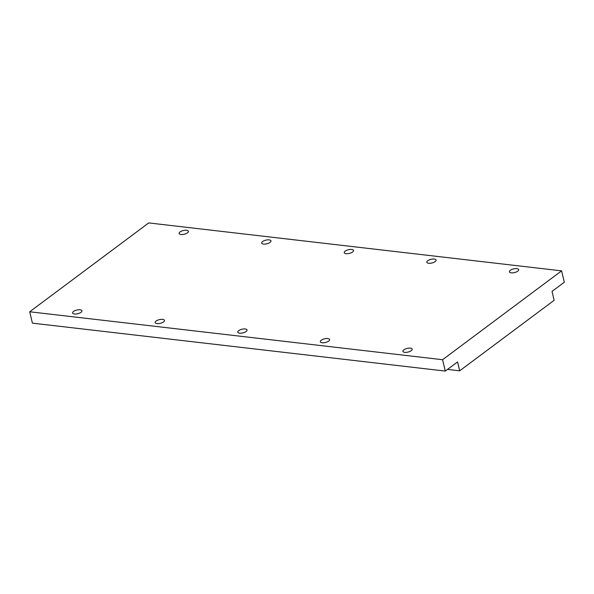 <?xml version="1.0" encoding="UTF-8"?>
<svg xmlns="http://www.w3.org/2000/svg" width="594" height="594" viewBox="0 0 594 594"><rect width="100%" height="100%" fill="white"/><g stroke="black" fill="none" stroke-linecap="round" stroke-linejoin="round"><path stroke-width="0.89" d="M73.537 311.456A4.774 1.893 166.6 0 1 78.527 309.771A4.774 1.893 166.6 0 1 81.898 310.781A4.774 1.893 166.6 0 1 80.97 312.325A4.774 1.893 166.6 0 1 75.973 314.011A4.774 1.893 166.6 0 1 72.609 312.993A4.774 1.893 166.6 0 1 73.537 311.456M180.027 231.957A4.774 1.893 166.6 0 1 185.016 230.272A4.774 1.893 166.6 0 1 188.387 231.281A4.774 1.893 166.6 0 1 187.459 232.826A4.774 1.893 166.6 0 1 182.462 234.511A4.774 1.893 166.6 0 1 179.098 233.494A4.774 1.893 166.6 0 1 180.027 231.957M156.111 321.05A4.774 1.893 166.6 0 1 161.1 319.364A4.774 1.893 166.6 0 1 164.471 320.374A4.774 1.893 166.6 0 1 163.543 321.911A4.774 1.893 166.6 0 1 158.546 323.596A4.774 1.893 166.6 0 1 155.183 322.587A4.774 1.893 166.6 0 1 156.111 321.05M262.6 241.55A4.774 1.893 166.6 0 1 267.59 239.865A4.774 1.893 166.6 0 1 270.961 240.874A4.774 1.893 166.6 0 1 270.032 242.411A4.774 1.893 166.6 0 1 265.035 244.097A4.774 1.893 166.6 0 1 261.672 243.087A4.774 1.893 166.6 0 1 262.6 241.55M238.684 330.635A4.774 1.893 166.6 0 1 243.681 328.95A4.774 1.893 166.6 0 1 247.045 329.96A4.774 1.893 166.6 0 1 246.116 331.497A4.774 1.893 166.6 0 1 241.127 333.182A4.774 1.893 166.6 0 1 237.756 332.172A4.774 1.893 166.6 0 1 238.684 330.635M345.173 251.136A4.774 1.893 166.6 0 1 350.17 249.45A4.774 1.893 166.6 0 1 353.534 250.46A4.774 1.893 166.6 0 1 352.606 251.997A4.774 1.893 166.6 0 1 347.616 253.683A4.774 1.893 166.6 0 1 344.245 252.673A4.774 1.893 166.6 0 1 345.173 251.136M321.257 340.221A4.774 1.893 166.6 0 1 326.255 338.535A4.774 1.893 166.6 0 1 329.618 339.545A4.774 1.893 166.6 0 1 328.69 341.082A4.774 1.893 166.6 0 1 323.7 342.775A4.774 1.893 166.6 0 1 320.329 341.758A4.774 1.893 166.6 0 1 321.257 340.221M427.747 260.721A4.774 1.893 166.6 0 1 432.744 259.036A4.774 1.893 166.6 0 1 436.107 260.046A4.774 1.893 166.6 0 1 435.179 261.583A4.774 1.893 166.6 0 1 430.19 263.276A4.774 1.893 166.6 0 1 426.819 262.258A4.774 1.893 166.6 0 1 427.747 260.721M403.838 349.814A4.774 1.893 166.6 0 1 408.828 348.121A4.774 1.893 166.6 0 1 412.191 349.138A4.774 1.893 166.6 0 1 411.263 350.675A4.774 1.893 166.6 0 1 406.274 352.361A4.774 1.893 166.6 0 1 402.91 351.351A4.774 1.893 166.6 0 1 403.838 349.814M510.328 270.315A4.774 1.893 166.6 0 1 515.317 268.622A4.774 1.893 166.6 0 1 518.681 269.639A4.774 1.893 166.6 0 1 517.753 271.176A4.774 1.893 166.6 0 1 512.763 272.861A4.774 1.893 166.6 0 1 509.4 271.852A4.774 1.893 166.6 0 1 510.328 270.315M442.575 359.712L29.7 311.776L148.715 222.921L561.59 270.857L442.575 359.712L445.285 371.079L457.558 361.917L459.682 370.819L447.527 369.409M561.59 270.857L564.3 282.224L552.019 291.394L554.143 300.297L459.682 370.819M29.7 311.776L32.41 323.143L445.285 371.079"/></g></svg>
